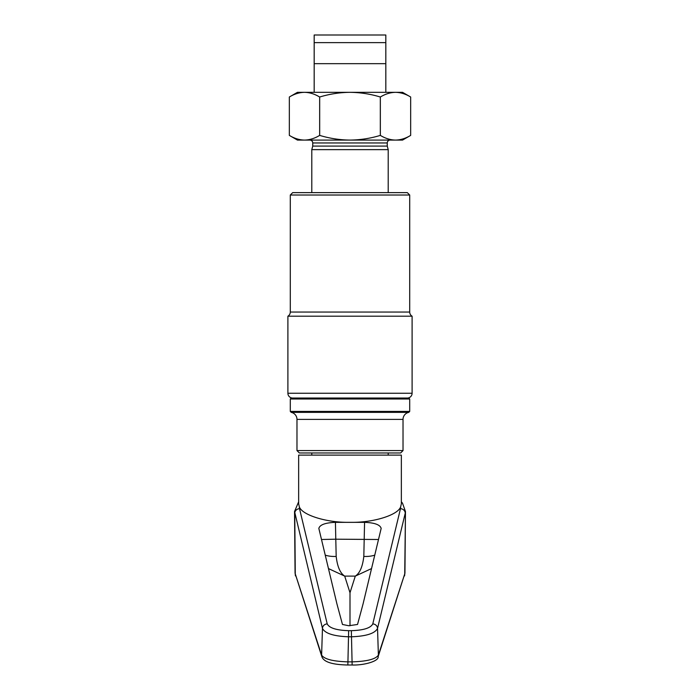 <?xml version="1.0" encoding="UTF-8"?>
<svg xmlns="http://www.w3.org/2000/svg" width="700" height="700" viewBox="0 0 700 700"><rect width="100%" height="100%" fill="white"/><g stroke="black" fill="none" stroke-linecap="round" stroke-linejoin="round"><path stroke-width="1.05" d="M318.841 528.421L336.866 603.654L342.466 624.461L348.793 625.747L357.534 624.461L363.134 603.654L381.159 528.421C380.179 524.755 374.649 522.725 364.569 522.34L335.431 522.34C325.351 522.725 319.821 524.755 318.841 528.421M400.68 506.651L401.354 503.86L401.354 455.123L298.646 455.123L298.646 503.86L299.32 506.651C301.507 514.771 325.902 522.576 348.32 522.331L351.68 522.331C374.098 522.576 398.493 514.771 400.68 506.651L400.479 508.69A4.777 4.471 -166.5 0 1 405.239 513.179L377.536 628.407C374.955 633.456 366.223 636.247 351.348 636.79L348.652 636.79C333.777 636.247 325.045 633.456 322.464 628.407L294.534 511.411M291.244 398.037L408.756 398.037L409.71 398.991L290.29 398.991L291.244 398.037M409.71 411.408L408.756 412.37L291.244 412.37L290.29 411.408L409.71 411.408L409.71 398.991M290.29 411.408L290.29 398.991M291.244 412.37A7.166 7.166 0 0 1 296.975 419.387L403.025 419.387A7.166 7.166 0 0 1 408.756 412.37M403.025 450.581L400.636 452.97L299.364 452.97L296.975 450.581L403.025 450.581L403.025 419.387M296.975 450.581L296.975 419.387M292.679 192.631L407.321 192.631L409.71 195.02L290.29 195.02L292.679 192.631M290.29 195.02L290.29 312.051A4.777 4.777 0 0 1 287.901 316.19L287.901 393.26A4.777 4.777 0 0 0 292.679 398.037M287.901 316.19L412.099 316.19L412.099 393.26A4.777 4.777 0 0 1 407.321 398.037M290.29 312.051L409.71 312.051L409.71 195.02M409.71 312.051A4.777 4.777 0 0 0 412.099 316.19M380.345 135.398L380.319 135.398C370.501 138.39 360.395 139.956 350 140.088C339.727 139.974 329.621 138.407 319.681 135.398L319.655 135.398C314.703 138.407 309.654 139.965 304.491 140.088L297.456 140.088L289.336 135.398L289.336 97.011C294.289 94.01 299.338 92.444 304.491 92.321L402.544 92.321L410.664 97.011L410.664 135.398C405.711 138.407 400.662 139.965 395.509 140.088L402.544 140.088L410.664 135.398L410.664 97.011C405.729 94.01 400.671 92.444 395.509 92.321C390.346 92.444 385.297 94.01 380.345 97.011L380.345 135.398C385.28 138.399 390.338 139.965 395.509 140.088L395.649 140.088M309.873 140.088A2.87 2.87 0 0 1 312.743 142.957L387.257 142.957A2.87 2.87 0 0 1 390.127 140.088M312.743 142.957L312.743 146.081L387.257 146.081L387.257 142.957M312.743 146.081L311.789 149.643L388.211 149.643L387.257 146.081M388.211 192.631L388.211 149.643M311.789 192.631L311.789 149.643M388.211 455.123L388.211 452.97M311.789 455.123L311.789 452.97M395.509 140.088L304.491 140.088C299.329 139.965 294.271 138.399 289.336 135.398L289.336 97.011L297.456 92.321L304.491 92.321C309.662 92.444 314.72 94.01 319.655 97.011L319.681 97.011C329.621 94.001 339.727 92.435 350 92.321C360.395 92.461 370.501 94.019 380.319 97.011L380.345 97.011M380.319 135.398L380.319 97.011M319.681 135.398L319.681 97.011M319.655 135.398L319.655 97.011M314.178 42.639L385.822 42.639L385.822 35L314.178 35L314.178 92.321M385.822 42.639L385.822 92.321M385.822 63.665L314.178 63.665M351.68 522.331L348.32 522.331M295.496 575.934A4.777 4.594 -18.1 0 1 295.277 574.446L294.761 513.179A4.777 4.471 -13.5 0 1 299.521 508.69L327.224 623.919A4.777 4.471 -13.5 0 0 322.464 628.407L321.615 655.095A4.777 4.594 -18.1 0 0 321.834 656.582L295.059 573.256L321.615 655.095C324.223 659.155 332.973 661.404 347.856 661.859L352.144 661.859C367.027 661.404 375.777 659.155 378.385 655.095A4.777 4.594 18.1 0 1 378.166 656.582L378.166 656.582C379.094 661.168 364.035 665.429 352.144 665L347.856 665L348.652 630.674L351.348 630.674C363.519 630.289 370.668 628.04 372.776 623.919L400.479 508.69M372.776 623.919A4.777 4.471 -166.5 0 1 377.536 628.407L378.385 655.095L404.941 573.247L378.166 656.582M404.941 573.247L405.466 511.516L404.723 574.446A4.777 4.594 18.1 0 1 404.504 575.934M328.431 568.558L344.697 576.109L350 592.742L350 625.747M350 592.742L355.303 576.109L371.569 568.558M374.797 555.109A16.721 7.534 3.5 0 1 363.816 556.43L364.569 522.34M325.203 555.109A16.721 7.534 176.5 0 0 336.184 556.43C337.365 566.676 340.2 573.23 344.697 576.109L355.303 576.109C359.8 573.23 362.635 566.676 363.816 556.43M336.184 556.43L335.79 539.192L378.551 539.499M287.901 393.26L412.099 393.26M299.32 506.651L299.521 508.69M327.224 623.919C329.332 628.04 336.481 630.289 348.652 630.674M352.144 665L351.348 630.674M335.431 522.34L335.79 539.192L321.449 539.499M402.544 92.321L410.664 97.011L402.544 92.321M289.336 135.398L289.336 97.011M295.059 573.247L294.534 511.516L298.646 501.786M405.466 511.516L402.509 503.177L401.354 501.786M321.834 656.582C323.584 661.929 332.264 664.738 347.856 665"/></g></svg>
